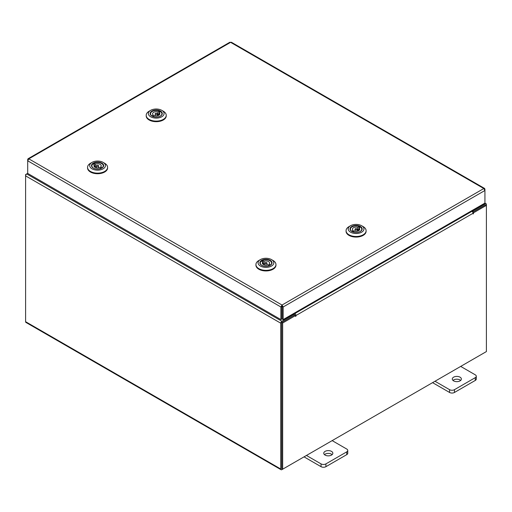 <?xml version="1.0" encoding="UTF-8"?>
<svg xmlns="http://www.w3.org/2000/svg" width="512" height="512" viewBox="0 0 512 512"><rect width="100%" height="100%" fill="white"/><g stroke="black" fill="none" stroke-linecap="round" stroke-linejoin="round"><path stroke-width="0.77" d="M331.514 451.379A4.544 2.624 0 0 0 326.56 450.81A4.544 2.624 0 0 0 323.757 453.235A4.544 2.624 0 0 0 325.088 455.091A4.544 2.624 0 0 0 330.042 455.654A4.544 2.624 0 0 0 332.845 453.235A4.544 2.624 0 0 0 331.514 451.379M332.147 454.63A4.544 2.624 0 0 0 331.514 454.17A4.544 2.624 0 0 0 324.454 454.63M306.451 455.462L321.037 463.885A3.456 1.997 0 0 0 325.92 463.885L346.746 451.859A3.456 1.997 0 0 0 347.757 450.451A3.456 1.997 0 0 0 346.746 449.043L332.16 440.621M325.92 463.885L325.92 466.675L346.746 454.65L346.746 451.859M304.038 456.858L321.037 466.675L321.037 463.885M347.757 450.451L347.757 453.242A3.456 1.997 180 0 1 346.746 454.65M325.92 466.675A3.456 1.997 180 0 1 321.037 466.675M460.045 377.171A4.544 2.624 0 0 0 455.098 376.602A4.544 2.624 0 0 0 452.288 379.027A4.544 2.624 0 0 0 453.619 380.883A4.544 2.624 0 0 0 458.573 381.446A4.544 2.624 0 0 0 461.376 379.027A4.544 2.624 0 0 0 460.045 377.171M460.685 380.422A4.544 2.624 0 0 0 460.045 379.962A4.544 2.624 0 0 0 452.986 380.422M434.989 381.254L449.574 389.677A3.456 1.997 0 0 0 454.458 389.677L475.277 377.651A3.456 1.997 0 0 0 476.288 376.243A3.456 1.997 0 0 0 475.277 374.835L460.691 366.413M454.458 389.677L454.458 392.467L475.277 380.442L475.277 377.651M432.57 382.65L449.574 392.467L449.574 389.677M476.288 376.243L476.288 379.034A3.456 1.997 180 0 1 475.277 380.442M454.458 392.467A3.456 1.997 180 0 1 449.574 392.467M28.026 158.765L229.805 42.266L230.605 42.342L28.813 158.848L282.022 305.037L283.162 306.976L282.022 306.144L282.022 305.037L280.877 306.976L281.837 306.426L281.837 319.04L280.877 319.59L280.877 306.976L27.706 160.806L28.813 158.848L28.026 158.765L27.706 159.488L28.032 159.68M280.877 319.59L27.706 173.421L27.706 159.488M484.595 189.363L484.928 189.171L484.602 188.448L483.814 188.531L484.928 190.49L484.928 203.104L283.162 319.59L283.162 306.976L484.928 190.49M282.202 306.426L282.202 319.04L283.162 319.59M282.022 305.037L483.814 188.531L230.605 42.342L231.411 42.266L484.602 188.448M484.928 189.171L484.928 190.47M27.706 173.363L26.726 173.926A1.594 0.922 -60 0 0 25.6 175.878L25.6 321.696A1.594 0.922 -60 0 0 25.933 322.426L281.075 469.734A1.594 0.922 120 0 0 281.875 469.651L485.274 352.224A1.594 0.922 120 0 0 485.28 352.218M281.075 469.734A1.594 0.922 120 0 1 280.749 469.005L280.749 323.187A1.594 0.922 120 0 1 281.875 321.235L294.246 314.093L293.472 313.645M282.202 307.136L281.837 306.925M281.875 322.342L294.246 315.2L294.246 314.093M472.122 210.496L472.902 210.944L485.274 203.802A1.594 0.922 120 0 1 486.067 203.725L484.928 203.066M472.506 211.827L472.902 212.058L485.389 204.902M472.902 210.944L472.902 212.058M281.754 468.557L281.709 322.63M486.067 203.725A1.594 0.922 120 0 1 486.4 204.454L486.4 205.37L473.536 212.794L472.851 212.403M25.933 174.771L25.6 174.579L26.72 173.933L281.875 321.235M280.749 323.187L25.6 175.878L25.6 174.579M295.533 315.565L282.669 322.995L281.709 322.438L294.573 315.014L295.533 315.565L295.603 316.467L296.013 315.482A1.594 0.922 -120 0 0 294.88 313.53L294.272 313.178M295.053 315.29L294.246 314.272M471.322 210.963L471.93 211.315A1.594 0.922 60 0 1 473.056 213.267L473.126 213.978L473.536 212.794M282.669 322.995L282.669 469.197L486.4 351.571L486.4 205.37L485.44 204.813L472.73 212.154M281.709 322.438L281.709 468.64L282.669 469.197M281.837 306.675A1.594 0.922 -120 0 0 282.106 307.078M162.259 113.165A6.08 3.514 180 0 1 160.518 116.045A6.08 3.514 180 0 1 151.91 116.045A6.08 3.514 180 0 1 150.17 113.952A6.08 3.514 180 0 1 155.533 110.067A6.08 3.514 180 0 1 162.259 113.165M150.874 112.659A5.728 3.302 -0 0 0 150.49 113.85A5.728 3.302 -0 0 0 150.528 114.221A5.728 3.302 -0 0 0 152.045 116.115M160.384 116.115A5.728 3.302 -0 0 0 161.939 113.85A5.728 3.302 -0 0 0 161.901 113.478A5.728 3.302 -0 0 0 161.555 112.659M164.038 113.05A7.872 4.544 -0 0 0 161.779 110.342A7.872 4.544 -0 0 0 150.65 110.342A7.872 4.544 -0 0 0 148.39 114.067A7.872 4.544 -0 0 0 157.094 118.074A7.872 4.544 -0 0 0 164.038 113.05M161.779 110.342L163.302 111.219A10.016 5.786 180 0 1 166.17 114.662A10.016 5.786 180 0 1 166.234 115.315A10.016 5.786 180 0 1 156.774 121.088A10.016 5.786 180 0 1 146.259 115.962A10.016 5.786 180 0 1 146.195 115.315A10.016 5.786 180 0 1 149.133 111.219L150.65 110.342M166.234 115.315L166.234 115.898A10.016 5.786 180 0 1 156.774 121.67A10.016 5.786 180 0 1 146.259 116.544A10.016 5.786 180 0 1 146.195 115.898L146.195 115.315M160.474 111.642A5.728 3.302 -0 0 0 159.302 111.066M155.539 114.246A1.037 0.595 -0 0 0 156.646 114.336A1.037 0.595 -0 0 0 157.248 113.792A1.037 0.595 -0 0 0 156.89 113.338A1.037 0.595 -0 0 0 155.782 113.248A1.037 0.595 -0 0 0 155.181 113.792A1.037 0.595 -0 0 0 155.539 114.246M153.299 116.435L153.299 115.046L151.936 115.955A5.69 3.283 180 0 1 150.528 113.792A5.69 3.283 180 0 1 153.498 110.906A5.69 3.283 180 0 1 159.302 111.034L157.939 111.942A3.635 2.099 -0 0 0 152.582 113.792A3.635 2.099 -0 0 0 153.299 115.046M157.939 111.942L157.939 114.63A3.635 2.099 -0 0 1 158.592 114.893A3.635 2.099 -0 0 1 159.008 115.136M159.13 115.046L159.13 112.538L160.493 111.629A5.69 3.283 180 0 1 161.907 113.792A5.69 3.283 180 0 1 157.594 116.979M154.842 116.979A5.69 3.283 180 0 1 153.126 116.55L154.49 115.642A3.635 2.099 -0 0 0 159.853 113.792A3.635 2.099 -0 0 0 159.13 112.538M159.13 113.837L157.939 114.63M159.302 112.422L159.302 111.034M97.261 162.093A6.08 3.514 180 0 1 103.13 164.173A6.08 3.514 180 0 1 101.875 168.083A6.08 3.514 180 0 1 97.882 169.107A6.08 3.514 180 0 1 93.267 168.083A6.08 3.514 180 0 1 91.891 164.339A6.08 3.514 180 0 1 97.261 162.093M101.741 168.16A5.728 3.302 -0 0 0 103.296 165.894A5.728 3.302 -0 0 0 102.912 164.698M97.165 161.062A7.872 4.544 -0 0 0 92.006 162.387A7.872 4.544 -0 0 0 90.381 167.45A7.872 4.544 -0 0 0 97.978 170.144A7.872 4.544 -0 0 0 104.922 167.232A7.872 4.544 -0 0 0 103.136 162.387A7.872 4.544 -0 0 0 97.165 161.062M103.136 162.387L104.659 163.264A10.016 5.786 180 0 1 107.59 167.354A10.016 5.786 180 0 1 98.086 173.133A10.016 5.786 180 0 1 87.552 167.354A10.016 5.786 180 0 1 90.49 163.264L92.006 162.387M107.59 167.354L107.59 167.942A10.016 5.786 180 0 1 98.086 173.715A10.016 5.786 180 0 1 87.552 167.942L87.552 167.354M94.093 163.27A5.728 3.302 -0 0 0 93.011 163.898M92.23 164.698A5.728 3.302 -0 0 0 91.846 165.894A5.728 3.302 -0 0 0 93.402 168.16M98.31 166.253A1.037 0.595 -0 0 0 98.605 165.837A1.037 0.595 -0 0 0 97.965 165.28A1.037 0.595 -0 0 0 96.832 165.421A1.037 0.595 -0 0 0 96.538 165.837A1.037 0.595 -0 0 0 97.178 166.387A1.037 0.595 -0 0 0 98.31 166.253M96.198 169.024A5.69 3.283 180 0 1 91.885 165.837A5.69 3.283 180 0 1 92.992 163.885L94.483 164.73A3.635 2.099 -0 0 0 93.939 165.837A3.635 2.099 -0 0 0 95.84 167.68A3.635 2.099 -0 0 0 99.558 167.59L101.05 168.435A5.69 3.283 180 0 1 98.95 169.024M94.483 164.73L94.483 166.944M94.483 166.144L95.584 166.765A3.635 2.099 -0 0 0 94.97 167.059A3.635 2.099 -0 0 0 94.778 167.181M94.093 164.506L94.093 163.238A5.69 3.283 180 0 1 100.077 162.886A5.69 3.283 180 0 1 103.264 165.837A5.69 3.283 180 0 1 102.15 167.782L100.659 166.944A3.635 2.099 -0 0 0 101.21 165.837A3.635 2.099 -0 0 0 99.302 163.987A3.635 2.099 -0 0 0 95.584 164.077L94.093 163.238M95.584 166.765L95.584 164.077M100.659 166.944L100.659 168.211M265.638 259.309A6.08 3.514 180 0 1 271.507 261.389A6.08 3.514 180 0 1 270.253 265.299A6.08 3.514 180 0 1 266.266 266.323A6.08 3.514 180 0 1 261.651 265.299A6.08 3.514 180 0 1 260.275 261.555A6.08 3.514 180 0 1 265.638 259.309M270.118 265.37A5.728 3.302 -0 0 0 271.674 263.104A5.728 3.302 -0 0 0 271.29 261.914M265.542 258.278A7.872 4.544 -0 0 0 260.384 259.603A7.872 4.544 -0 0 0 258.758 264.659A7.872 4.544 -0 0 0 266.355 267.354A7.872 4.544 -0 0 0 273.299 264.448A7.872 4.544 -0 0 0 271.52 259.603A7.872 4.544 -0 0 0 265.542 258.278M271.52 259.603L273.037 260.48A10.016 5.786 180 0 1 275.968 264.57A10.016 5.786 180 0 1 266.464 270.342A10.016 5.786 180 0 1 255.93 264.57A10.016 5.786 180 0 1 258.867 260.48L260.384 259.603M275.968 264.57L275.968 265.152A10.016 5.786 180 0 1 266.464 270.931A10.016 5.786 180 0 1 255.93 265.152L255.93 264.57M262.47 260.48A5.728 3.302 -0 0 0 261.389 261.114M260.614 261.914A5.728 3.302 -0 0 0 260.224 263.104A5.728 3.302 -0 0 0 261.779 265.37M266.694 263.469A1.037 0.595 -0 0 0 266.989 263.046A1.037 0.595 -0 0 0 266.342 262.496A1.037 0.595 -0 0 0 265.21 262.63A1.037 0.595 -0 0 0 264.915 263.046A1.037 0.595 -0 0 0 265.562 263.603A1.037 0.595 -0 0 0 266.694 263.469M264.576 266.234A5.69 3.283 180 0 1 260.262 263.046A5.69 3.283 180 0 1 261.37 261.101L262.861 261.939A3.635 2.099 -0 0 0 262.317 263.046A3.635 2.099 -0 0 0 264.218 264.896A3.635 2.099 -0 0 0 267.942 264.806L269.434 265.645A5.69 3.283 180 0 1 267.328 266.234M262.861 261.939L262.861 264.154M262.861 263.36L263.962 263.981A3.635 2.099 -0 0 0 263.347 264.269A3.635 2.099 -0 0 0 263.155 264.39M262.47 261.722L262.47 260.448A5.69 3.283 180 0 1 268.454 260.102A5.69 3.283 180 0 1 271.642 263.046A5.69 3.283 180 0 1 270.534 264.998L269.037 264.154A3.635 2.099 -0 0 0 269.587 263.046A3.635 2.099 -0 0 0 267.68 261.203A3.635 2.099 -0 0 0 263.962 261.293L262.47 260.448M263.962 263.981L263.962 261.293M269.037 264.154L269.037 265.427M362.131 228.557A6.08 3.514 180 0 1 360.384 231.437A6.08 3.514 180 0 1 351.782 231.437A6.08 3.514 180 0 1 350.042 229.344A6.08 3.514 180 0 1 355.405 225.466A6.08 3.514 180 0 1 362.131 228.557M350.746 228.051A5.728 3.302 -0 0 0 350.362 229.248A5.728 3.302 -0 0 0 350.394 229.613A5.728 3.302 -0 0 0 351.91 231.507M360.256 231.507A5.728 3.302 -0 0 0 361.811 229.248A5.728 3.302 -0 0 0 361.773 228.877A5.728 3.302 -0 0 0 361.421 228.051M363.904 228.442A7.872 4.544 -0 0 0 361.651 225.741A7.872 4.544 -0 0 0 350.515 225.741A7.872 4.544 -0 0 0 348.262 229.459A7.872 4.544 -0 0 0 356.966 233.472A7.872 4.544 -0 0 0 363.904 228.442M361.651 225.741L363.168 226.618A10.016 5.786 180 0 1 366.042 230.054A10.016 5.786 180 0 1 366.106 230.707A10.016 5.786 180 0 1 356.646 236.48A10.016 5.786 180 0 1 346.131 231.354A10.016 5.786 180 0 1 346.067 230.707A10.016 5.786 180 0 1 348.998 226.618L350.515 225.741M366.106 230.707L366.106 231.29A10.016 5.786 180 0 1 356.646 237.062A10.016 5.786 180 0 1 346.131 231.936A10.016 5.786 180 0 1 346.067 231.29L346.067 230.707M360.346 227.034A5.728 3.302 -0 0 0 359.174 226.464M355.405 229.638A1.037 0.595 -0 0 0 356.518 229.728A1.037 0.595 -0 0 0 357.12 229.184A1.037 0.595 -0 0 0 356.762 228.736A1.037 0.595 -0 0 0 355.654 228.64A1.037 0.595 -0 0 0 355.046 229.184A1.037 0.595 -0 0 0 355.405 229.638M353.165 231.827L353.165 230.438L351.802 231.354A5.69 3.283 180 0 1 350.394 229.184A5.69 3.283 180 0 1 353.363 226.304A5.69 3.283 180 0 1 359.174 226.426L357.811 227.341A3.635 2.099 -0 0 0 352.448 229.184A3.635 2.099 -0 0 0 353.165 230.438M357.811 227.341L357.811 230.029A3.635 2.099 -0 0 1 358.464 230.285A3.635 2.099 -0 0 1 358.88 230.528M359.002 230.438L359.002 227.936L360.365 227.021A5.69 3.283 180 0 1 361.773 229.184A5.69 3.283 180 0 1 357.459 232.371M354.707 232.371A5.69 3.283 180 0 1 352.998 231.942L354.362 231.034A3.635 2.099 -0 0 0 359.718 229.184A3.635 2.099 -0 0 0 359.002 227.936M359.002 229.229L357.811 230.029M359.174 227.821L359.174 226.426M484.493 203.354L485.274 203.802M280.749 469.005L25.6 321.696M294.88 313.53L471.93 211.315M473.536 213.542L473.056 213.267L296.013 315.482M295.533 315.763L296.013 316.038M157.248 113.792L157.248 115.808M161.907 113.792L161.907 114.221M150.528 113.792L150.528 114.221M155.181 113.792L155.181 115.808M98.605 165.837L98.605 167.846M103.264 165.837L103.264 166.266M91.885 165.837L91.885 166.266M96.538 165.837L96.538 167.846M266.989 263.046L266.989 265.062M271.642 263.046L271.642 263.475M260.262 263.046L260.262 263.475M264.915 263.046L264.915 265.062M357.12 229.184L357.12 231.2M361.773 229.184L361.773 229.613M350.394 229.184L350.394 229.613M355.046 229.184L355.046 231.2"/></g></svg>
